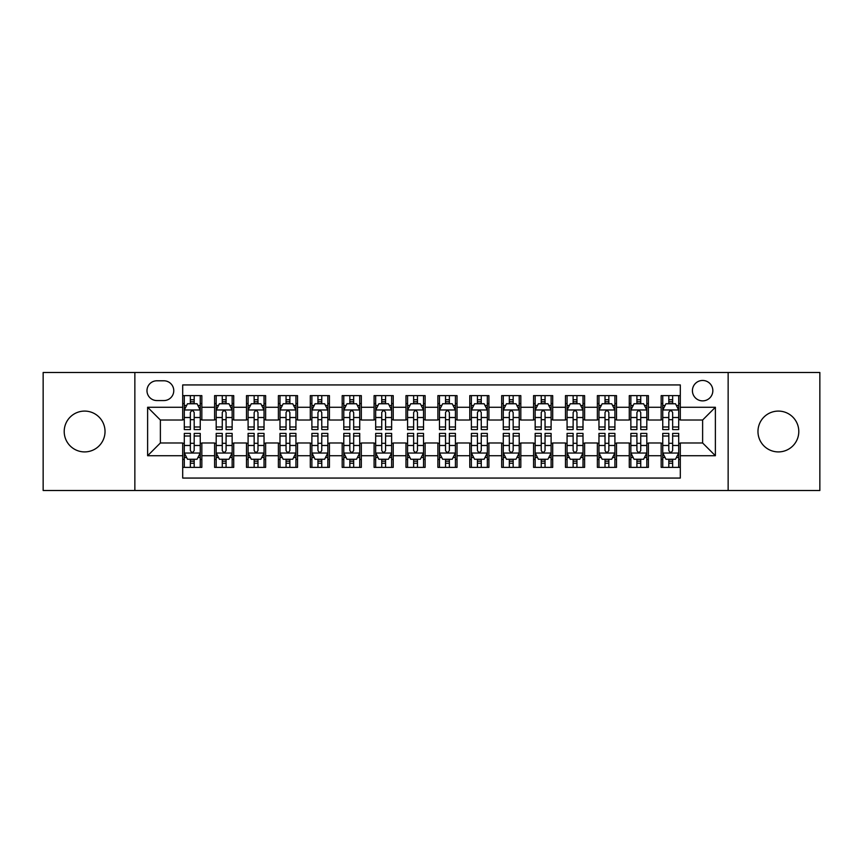 <?xml version="1.0" encoding="UTF-8"?>
<svg xmlns="http://www.w3.org/2000/svg" width="863" height="863" viewBox="0 0 863 863"><rect width="100%" height="100%" fill="white"/><g stroke="black" fill="none" stroke-linecap="round" stroke-linejoin="round"><path stroke-width="1.29" d="M778.383 411.09A20.41 20.41 0 0 0 757.973 431.5A20.41 20.41 0 0 0 778.383 451.91A20.41 20.41 0 0 0 798.793 431.5A20.41 20.41 0 0 0 778.383 411.09M84.617 411.09A20.41 20.41 0 0 0 64.207 431.5A20.41 20.41 0 0 0 84.617 451.91A20.41 20.41 0 0 0 105.027 431.5A20.41 20.41 0 0 0 84.617 411.09M702.622 380.464A10.205 10.205 0 0 0 692.417 390.669A10.205 10.205 0 0 0 702.622 400.874A10.205 10.205 0 0 0 712.838 390.669A10.205 10.205 0 0 0 702.622 380.464M728.145 490.508L819.85 490.508L819.85 372.492L728.145 372.492L728.145 490.508L134.855 490.508L134.855 372.492L43.15 372.492L43.15 490.508L134.855 490.508M680.303 395.621L661.166 395.621L661.166 407.26L648.404 407.26L648.404 420.022L661.166 420.022L661.166 407.26M648.404 407.26L648.404 395.621L629.267 395.621L629.267 407.26L616.506 407.26L616.506 420.022L629.267 420.022L629.267 407.26M616.506 407.26L616.506 395.621L597.369 395.621L597.369 407.26L584.607 407.26L584.607 420.022L597.369 420.022L597.369 407.26M584.607 407.26L584.607 395.621L565.47 395.621L565.47 407.26L552.708 407.26L552.708 420.022L565.47 420.022L565.47 407.26M552.708 407.26L552.708 395.621L533.571 395.621L533.571 407.26L520.81 407.26L520.81 420.022L533.571 420.022L533.571 407.26M520.81 407.26L520.81 395.621L501.673 395.621L501.673 407.26L488.911 407.26L488.911 420.022L501.673 420.022L501.673 407.26M488.911 407.26L488.911 395.621L469.774 395.621L469.774 407.26L457.023 407.26L457.023 420.022L469.774 420.022L469.774 407.26M457.023 407.26L457.023 395.621L437.875 395.621L437.875 407.26L425.125 407.26L425.125 420.022L437.875 420.022L437.875 407.26M425.125 407.26L425.125 395.621L405.977 395.621L405.977 407.26L393.226 407.26L393.226 420.022L405.977 420.022L405.977 407.26M393.226 407.26L393.226 395.621L374.089 395.621L374.089 407.26L361.327 407.26L361.327 420.022L374.089 420.022L374.089 407.26M361.327 407.26L361.327 395.621L342.19 395.621L342.19 407.26L329.429 407.26L329.429 420.022L342.19 420.022L342.19 407.26M329.429 407.26L329.429 395.621L310.292 395.621L310.292 407.26L297.53 407.26L297.53 420.022L310.292 420.022L310.292 407.26M297.53 407.26L297.53 395.621L278.393 395.621L278.393 407.26L265.631 407.26L265.631 420.022L278.393 420.022L278.393 407.26M265.631 407.26L265.631 395.621L246.494 395.621L246.494 407.26L233.733 407.26L233.733 420.022L246.494 420.022L246.494 407.26M233.733 407.26L233.733 395.621L214.596 395.621L214.596 420.022L201.834 420.022L201.834 395.621L182.697 395.621M182.697 467.379L201.834 467.379L201.834 442.978L214.596 442.978L214.596 467.379L233.733 467.379L233.733 442.978L246.494 442.978L246.494 455.74L233.733 455.74M246.494 455.74L246.494 467.379L265.631 467.379L265.631 442.978L278.393 442.978L278.393 455.74L265.631 455.74M278.393 455.74L278.393 467.379L297.53 467.379L297.53 442.978L310.292 442.978L310.292 455.74L297.53 455.74M310.292 455.74L310.292 467.379L329.429 467.379L329.429 442.978L342.19 442.978L342.19 455.74L329.429 455.74M342.19 455.74L342.19 467.379L361.327 467.379L361.327 442.978L374.089 442.978L374.089 455.74L361.327 455.74M374.089 455.74L374.089 467.379L393.226 467.379L393.226 442.978L405.977 442.978L405.977 455.74L393.226 455.74M405.977 455.74L405.977 467.379L425.125 467.379L425.125 442.978L437.875 442.978L437.875 455.74L425.125 455.74M437.875 455.74L437.875 467.379L457.023 467.379L457.023 442.978L469.774 442.978L469.774 455.74L457.023 455.74M469.774 455.74L469.774 467.379L488.911 467.379L488.911 442.978L501.673 442.978L501.673 455.74L488.911 455.74M501.673 455.74L501.673 467.379L520.81 467.379L520.81 442.978L533.571 442.978L533.571 455.74L520.81 455.74M533.571 455.74L533.571 467.379L552.708 467.379L552.708 442.978L565.47 442.978L565.47 455.74L552.708 455.74M565.47 455.74L565.47 467.379L584.607 467.379L584.607 442.978L597.369 442.978L597.369 455.74L584.607 455.74M597.369 455.74L597.369 467.379L616.506 467.379L616.506 442.978L629.267 442.978L629.267 455.74L616.506 455.74M629.267 455.74L629.267 467.379L648.404 467.379L648.404 442.978L661.166 442.978L661.166 455.74L648.404 455.74M156.861 400.561L163.884 400.561A9.892 9.892 0 0 0 173.765 390.669A9.892 9.892 0 0 0 163.884 380.788L156.861 380.788A9.892 9.892 0 0 0 146.98 390.669A9.892 9.892 0 0 0 156.861 400.561M728.145 372.492L134.855 372.492M680.303 407.26L680.303 384.93L182.697 384.93L182.697 420.022L160.378 420.022L160.378 442.978L182.697 442.978L182.697 478.07L680.303 478.07L680.303 442.978L702.622 442.978L702.622 420.022L680.303 420.022L680.303 407.26L715.384 407.26L715.384 455.74L680.303 455.74M182.697 455.74L147.616 455.74L147.616 407.26L182.697 407.26M661.166 455.74L661.166 467.379L680.303 467.379M182.697 403.593L184.294 403.593M190.356 403.593L194.186 403.593M200.248 403.593L201.834 403.593M182.697 419.698L184.294 419.698M190.356 419.698L194.186 419.698M200.248 419.698L201.834 419.698M182.697 443.302L184.294 443.302M190.356 443.302L194.186 443.302M200.248 443.302L201.834 443.302M182.697 459.407L184.294 459.407M190.356 459.407L194.186 459.407M200.248 459.407L201.834 459.407M214.596 419.698L216.192 419.698M222.255 419.698L226.084 419.698M232.147 419.698L233.733 419.698M214.596 403.593L216.192 403.593M222.255 403.593L226.084 403.593M232.147 403.593L233.733 403.593M214.596 443.302L216.192 443.302M222.255 443.302L226.084 443.302M232.147 443.302L233.733 443.302M214.596 459.407L216.192 459.407M222.255 459.407L226.084 459.407M232.147 459.407L233.733 459.407M246.494 443.302L248.091 443.302M254.154 443.302L257.983 443.302M264.035 443.302L265.631 443.302M246.494 459.407L248.091 459.407M254.154 459.407L257.983 459.407M264.035 459.407L265.631 459.407M246.494 403.593L248.091 403.593M254.154 403.593L257.983 403.593M264.035 403.593L265.631 403.593M246.494 419.698L248.091 419.698M254.154 419.698L257.983 419.698M264.035 419.698L265.631 419.698M278.393 443.302L279.99 443.302M286.052 443.302L289.871 443.302M295.933 443.302L297.53 443.302M278.393 459.407L279.99 459.407M286.052 459.407L289.871 459.407M295.933 459.407L297.53 459.407M278.393 403.593L279.99 403.593M286.052 403.593L289.871 403.593M295.933 403.593L297.53 403.593M278.393 419.698L279.99 419.698M286.052 419.698L289.871 419.698M295.933 419.698L297.53 419.698M310.292 443.302L311.888 443.302M317.951 443.302L321.77 443.302M327.832 443.302L329.429 443.302M310.292 459.407L311.888 459.407M317.951 459.407L321.77 459.407M327.832 459.407L329.429 459.407M310.292 403.593L311.888 403.593M317.951 403.593L321.77 403.593M327.832 403.593L329.429 403.593M310.292 419.698L311.888 419.698M317.951 419.698L321.77 419.698M327.832 419.698L329.429 419.698M342.19 443.302L343.787 443.302M349.839 443.302L353.668 443.302M359.731 443.302L361.327 443.302M342.19 459.407L343.787 459.407M349.839 459.407L353.668 459.407M359.731 459.407L361.327 459.407M342.19 403.593L343.787 403.593M349.839 403.593L353.668 403.593M359.731 403.593L361.327 403.593M342.19 419.698L343.787 419.698M349.839 419.698L353.668 419.698M359.731 419.698L361.327 419.698M374.089 443.302L375.675 443.302M381.737 443.302L385.567 443.302M391.629 443.302L393.226 443.302M374.089 459.407L375.675 459.407M381.737 459.407L385.567 459.407M391.629 459.407L393.226 459.407M374.089 403.593L375.675 403.593M381.737 403.593L385.567 403.593M391.629 403.593L393.226 403.593M374.089 419.698L375.675 419.698M381.737 419.698L385.567 419.698M391.629 419.698L393.226 419.698M405.977 443.302L407.573 443.302M413.636 443.302L417.465 443.302M423.528 443.302L425.125 443.302M405.977 459.407L407.573 459.407M413.636 459.407L417.465 459.407M423.528 459.407L425.125 459.407M405.977 403.593L407.573 403.593M413.636 403.593L417.465 403.593M423.528 403.593L425.125 403.593M405.977 419.698L407.573 419.698M413.636 419.698L417.465 419.698M423.528 419.698L425.125 419.698M437.875 443.302L439.472 443.302M445.535 443.302L449.364 443.302M455.427 443.302L457.023 443.302M437.875 459.407L439.472 459.407M445.535 459.407L449.364 459.407M455.427 459.407L457.023 459.407M437.875 403.593L439.472 403.593M445.535 403.593L449.364 403.593M455.427 403.593L457.023 403.593M437.875 419.698L439.472 419.698M445.535 419.698L449.364 419.698M455.427 419.698L457.023 419.698M469.774 443.302L471.371 443.302M477.433 443.302L481.263 443.302M487.325 443.302L488.911 443.302M469.774 459.407L471.371 459.407M477.433 459.407L481.263 459.407M487.325 459.407L488.911 459.407M469.774 403.593L471.371 403.593M477.433 403.593L481.263 403.593M487.325 403.593L488.911 403.593M469.774 419.698L471.371 419.698M477.433 419.698L481.263 419.698M487.325 419.698L488.911 419.698M501.673 443.302L503.269 443.302M509.332 443.302L513.161 443.302M519.213 443.302L520.81 443.302M501.673 459.407L503.269 459.407M509.332 459.407L513.161 459.407M519.213 459.407L520.81 459.407M501.673 403.593L503.269 403.593M509.332 403.593L513.161 403.593M519.213 403.593L520.81 403.593M501.673 419.698L503.269 419.698M509.332 419.698L513.161 419.698M519.213 419.698L520.81 419.698M533.571 443.302L535.168 443.302M541.23 443.302L545.049 443.302M551.112 443.302L552.708 443.302M533.571 459.407L535.168 459.407M541.23 459.407L545.049 459.407M551.112 459.407L552.708 459.407M533.571 403.593L535.168 403.593M541.23 403.593L545.049 403.593M551.112 403.593L552.708 403.593M533.571 419.698L535.168 419.698M541.23 419.698L545.049 419.698M551.112 419.698L552.708 419.698M565.47 443.302L567.067 443.302M573.129 443.302L576.948 443.302M583.01 443.302L584.607 443.302M565.47 459.407L567.067 459.407M573.129 459.407L576.948 459.407M583.01 459.407L584.607 459.407M565.47 403.593L567.067 403.593M573.129 403.593L576.948 403.593M583.01 403.593L584.607 403.593M565.47 419.698L567.067 419.698M573.129 419.698L576.948 419.698M583.01 419.698L584.607 419.698M597.369 443.302L598.965 443.302M605.017 443.302L608.846 443.302M614.909 443.302L616.506 443.302M597.369 459.407L598.965 459.407M605.017 459.407L608.846 459.407M614.909 459.407L616.506 459.407M597.369 403.593L598.965 403.593M605.017 403.593L608.846 403.593M614.909 403.593L616.506 403.593M597.369 419.698L598.965 419.698M605.017 419.698L608.846 419.698M614.909 419.698L616.506 419.698M629.267 443.302L630.853 443.302M636.916 443.302L640.745 443.302M646.808 443.302L648.404 443.302M629.267 459.407L630.853 459.407M636.916 459.407L640.745 459.407M646.808 459.407L648.404 459.407M629.267 403.593L630.853 403.593M636.916 403.593L640.745 403.593M646.808 403.593L648.404 403.593M629.267 419.698L630.853 419.698M636.916 419.698L640.745 419.698M646.808 419.698L648.404 419.698M661.166 443.302L662.752 443.302M668.814 443.302L672.644 443.302M678.706 443.302L680.303 443.302M661.166 459.407L662.752 459.407M668.814 459.407L672.644 459.407M678.706 459.407L680.303 459.407M661.166 403.593L662.752 403.593M668.814 403.593L672.644 403.593M678.706 403.593L680.303 403.593M661.166 419.698L662.752 419.698M668.814 419.698L672.644 419.698M678.706 419.698L680.303 419.698M160.378 420.022L147.616 407.26M160.378 442.978L147.616 455.74M715.384 407.26L702.622 420.022M715.384 455.74L702.622 442.978M194.186 399.763L190.356 399.763M200.248 426.991L194.186 426.991L194.186 429.591L200.248 429.591L200.248 410.13L197.055 403.755L187.487 403.755L184.294 410.13L184.294 429.591L190.356 429.591L190.356 426.991L184.294 426.991M184.294 410.13L184.294 395.621M200.248 410.13L200.248 395.621M190.356 403.755L190.356 395.621M194.186 395.621L194.186 403.755M194.186 426.991L194.186 412.525C192.913 410.065 191.629 410.065 190.356 412.525L190.356 426.991M190.356 463.237L194.186 463.237M184.294 436.009L190.356 436.009L190.356 433.409L184.294 433.409L184.294 452.87L187.487 459.245L197.055 459.245L200.248 452.87L200.248 433.409L194.186 433.409L194.186 436.009L200.248 436.009M200.248 452.87L200.248 467.379M184.294 452.87L184.294 467.379M194.186 459.245L194.186 467.379M190.356 467.379L190.356 459.245M190.356 436.009L190.356 450.475C191.629 452.935 192.902 452.935 194.186 450.475L194.186 436.009M226.084 399.763L222.255 399.763M232.147 426.991L226.084 426.991L226.084 429.591L232.147 429.591L232.147 410.13L228.954 403.755L219.385 403.755L216.192 410.13L216.192 429.591L222.255 429.591L222.255 426.991L216.192 426.991M216.192 410.13L216.192 395.621M232.147 410.13L232.147 395.621M222.255 403.755L222.255 395.621M226.084 395.621L226.084 403.755M226.084 426.991L226.084 412.525C224.812 410.065 223.528 410.065 222.255 412.525L222.255 426.991M257.983 399.763L254.154 399.763M264.035 426.991L257.983 426.991L257.983 429.591L264.035 429.591L264.035 410.13L260.853 403.755L251.284 403.755L248.091 410.13L248.091 429.591L254.154 429.591L254.154 426.991L248.091 426.991M248.091 410.13L248.091 395.621M264.035 410.13L264.035 395.621M254.154 403.755L254.154 395.621M257.983 395.621L257.983 403.755M257.983 426.991L257.983 412.525C256.699 410.065 255.426 410.065 254.154 412.525L254.154 426.991M289.871 399.763L286.052 399.763M295.933 426.991L289.871 426.991L289.871 429.591L295.933 429.591L295.933 410.13L292.751 403.755L283.183 403.755L279.99 410.13L279.99 429.591L286.052 429.591L286.052 426.991L279.99 426.991M279.99 410.13L279.99 395.621M295.933 410.13L295.933 395.621M286.052 403.755L286.052 395.621M289.871 395.621L289.871 403.755M289.871 426.991L289.871 412.525C288.598 410.065 287.325 410.065 286.052 412.525L286.052 426.991M321.77 399.763L317.951 399.763M327.832 426.991L321.77 426.991L321.77 429.591L327.832 429.591L327.832 410.13L324.639 403.755L315.071 403.755L311.888 410.13L311.888 429.591L317.951 429.591L317.951 426.991L311.888 426.991M311.888 410.13L311.888 395.621M327.832 410.13L327.832 395.621M317.951 403.755L317.951 395.621M321.77 395.621L321.77 403.755M321.77 426.991L321.77 412.525C320.497 410.065 319.224 410.065 317.951 412.525L317.951 426.991M222.255 463.237L226.084 463.237M216.192 436.009L222.255 436.009L222.255 433.409L216.192 433.409L216.192 452.87L219.385 459.245L228.954 459.245L232.147 452.87L232.147 433.409L226.084 433.409L226.084 436.009L232.147 436.009M232.147 452.87L232.147 467.379M216.192 452.87L216.192 467.379M226.084 459.245L226.084 467.379M222.255 467.379L222.255 459.245M222.255 436.009L222.255 450.475C223.528 452.935 224.801 452.935 226.084 450.475L226.084 436.009M254.154 463.237L257.983 463.237M248.091 436.009L254.154 436.009L254.154 433.409L248.091 433.409L248.091 452.87L251.284 459.245L260.853 459.245L264.035 452.87L264.035 433.409L257.983 433.409L257.983 436.009L264.035 436.009M264.035 452.87L264.035 467.379M248.091 452.87L248.091 467.379M257.983 459.245L257.983 467.379M254.154 467.379L254.154 459.245M254.154 436.009L254.154 450.475C255.426 452.935 256.699 452.935 257.983 450.475L257.983 436.009M286.052 463.237L289.871 463.237M279.99 436.009L286.052 436.009L286.052 433.409L279.99 433.409L279.99 452.87L283.183 459.245L292.751 459.245L295.933 452.87L295.933 433.409L289.871 433.409L289.871 436.009L295.933 436.009M295.933 452.87L295.933 467.379M279.99 452.87L279.99 467.379M289.871 459.245L289.871 467.379M286.052 467.379L286.052 459.245M286.052 436.009L286.052 450.475C287.325 452.935 288.598 452.935 289.871 450.475L289.871 436.009M317.951 463.237L321.77 463.237M311.888 436.009L317.951 436.009L317.951 433.409L311.888 433.409L311.888 452.87L315.071 459.245L324.639 459.245L327.832 452.87L327.832 433.409L321.77 433.409L321.77 436.009L327.832 436.009M327.832 452.87L327.832 467.379M311.888 452.87L311.888 467.379M321.77 459.245L321.77 467.379M317.951 467.379L317.951 459.245M317.951 436.009L317.951 450.475C319.224 452.935 320.497 452.935 321.77 450.475L321.77 436.009M353.668 399.763L349.839 399.763M359.731 426.991L353.668 426.991L353.668 429.591L359.731 429.591L359.731 410.13L356.538 403.755L346.969 403.755L343.787 410.13L343.787 429.591L349.839 429.591L349.839 426.991L343.787 426.991M343.787 410.13L343.787 395.621M359.731 410.13L359.731 395.621M349.839 403.755L349.839 395.621M353.668 395.621L353.668 403.755M353.668 426.991L353.668 412.525C352.395 410.065 351.122 410.065 349.839 412.525L349.839 426.991M349.839 463.237L353.668 463.237M343.787 436.009L349.839 436.009L349.839 433.409L343.787 433.409L343.787 452.87L346.969 459.245L356.538 459.245L359.731 452.87L359.731 433.409L353.668 433.409L353.668 436.009L359.731 436.009M359.731 452.87L359.731 467.379M343.787 452.87L343.787 467.379M353.668 459.245L353.668 467.379M349.839 467.379L349.839 459.245M349.839 436.009L349.839 450.475C351.122 452.935 352.395 452.935 353.668 450.475L353.668 436.009M385.567 399.763L381.737 399.763M391.629 426.991L385.567 426.991L385.567 429.591L391.629 429.591L391.629 410.13L388.436 403.755L378.868 403.755L375.675 410.13L375.675 429.591L381.737 429.591L381.737 426.991L375.675 426.991M375.675 410.13L375.675 395.621M391.629 410.13L391.629 395.621M381.737 403.755L381.737 395.621M385.567 395.621L385.567 403.755M385.567 426.991L385.567 412.525C384.294 410.065 383.021 410.065 381.737 412.525L381.737 426.991M381.737 463.237L385.567 463.237M375.675 436.009L381.737 436.009L381.737 433.409L375.675 433.409L375.675 452.87L378.868 459.245L388.436 459.245L391.629 452.87L391.629 433.409L385.567 433.409L385.567 436.009L391.629 436.009M391.629 452.87L391.629 467.379M375.675 452.87L375.675 467.379M385.567 459.245L385.567 467.379M381.737 467.379L381.737 459.245M381.737 436.009L381.737 450.475C383.01 452.935 384.294 452.935 385.567 450.475L385.567 436.009M417.465 399.763L413.636 399.763M423.528 426.991L417.465 426.991L417.465 429.591L423.528 429.591L423.528 410.13L420.335 403.755L410.766 403.755L407.573 410.13L407.573 429.591L413.636 429.591L413.636 426.991L407.573 426.991M407.573 410.13L407.573 395.621M423.528 410.13L423.528 395.621M413.636 403.755L413.636 395.621M417.465 395.621L417.465 403.755M417.465 426.991L417.465 412.525C416.193 410.065 414.92 410.065 413.636 412.525L413.636 426.991M413.636 463.237L417.465 463.237M407.573 436.009L413.636 436.009L413.636 433.409L407.573 433.409L407.573 452.87L410.766 459.245L420.335 459.245L423.528 452.87L423.528 433.409L417.465 433.409L417.465 436.009L423.528 436.009M423.528 452.87L423.528 467.379M407.573 452.87L407.573 467.379M417.465 459.245L417.465 467.379M413.636 467.379L413.636 459.245M413.636 436.009L413.636 450.475C414.909 452.935 416.193 452.935 417.465 450.475L417.465 436.009M449.364 399.763L445.535 399.763M455.427 426.991L449.364 426.991L449.364 429.591L455.427 429.591L455.427 410.13L452.234 403.755L442.665 403.755L439.472 410.13L439.472 429.591L445.535 429.591L445.535 426.991L439.472 426.991M439.472 410.13L439.472 395.621M455.427 410.13L455.427 395.621M445.535 403.755L445.535 395.621M449.364 395.621L449.364 403.755M449.364 426.991L449.364 412.525C448.091 410.065 446.807 410.065 445.535 412.525L445.535 426.991M445.535 463.237L449.364 463.237M439.472 436.009L445.535 436.009L445.535 433.409L439.472 433.409L439.472 452.87L442.665 459.245L452.234 459.245L455.427 452.87L455.427 433.409L449.364 433.409L449.364 436.009L455.427 436.009M455.427 452.87L455.427 467.379M439.472 452.87L439.472 467.379M449.364 459.245L449.364 467.379M445.535 467.379L445.535 459.245M445.535 436.009L445.535 450.475C446.807 452.935 448.08 452.935 449.364 450.475L449.364 436.009M481.263 399.763L477.433 399.763M487.325 426.991L481.263 426.991L481.263 429.591L487.325 429.591L487.325 410.13L484.132 403.755L474.564 403.755L471.371 410.13L471.371 429.591L477.433 429.591L477.433 426.991L471.371 426.991M471.371 410.13L471.371 395.621M487.325 410.13L487.325 395.621M477.433 403.755L477.433 395.621M481.263 395.621L481.263 403.755M481.263 426.991L481.263 412.525C479.99 410.065 478.706 410.065 477.433 412.525L477.433 426.991M513.161 399.763L509.332 399.763M519.213 426.991L513.161 426.991L513.161 429.591L519.213 429.591L519.213 410.13L516.031 403.755L506.462 403.755L503.269 410.13L503.269 429.591L509.332 429.591L509.332 426.991L503.269 426.991M503.269 410.13L503.269 395.621M519.213 410.13L519.213 395.621M509.332 403.755L509.332 395.621M513.161 395.621L513.161 403.755M513.161 426.991L513.161 412.525C511.878 410.065 510.605 410.065 509.332 412.525L509.332 426.991M545.049 399.763L541.23 399.763M551.112 426.991L545.049 426.991L545.049 429.591L551.112 429.591L551.112 410.13L547.929 403.755L538.361 403.755L535.168 410.13L535.168 429.591L541.23 429.591L541.23 426.991L535.168 426.991M535.168 410.13L535.168 395.621M551.112 410.13L551.112 395.621M541.23 403.755L541.23 395.621M545.049 395.621L545.049 403.755M545.049 426.991L545.049 412.525C543.776 410.065 542.503 410.065 541.23 412.525L541.23 426.991M576.948 399.763L573.129 399.763M583.01 426.991L576.948 426.991L576.948 429.591L583.01 429.591L583.01 410.13L579.817 403.755L570.249 403.755L567.067 410.13L567.067 429.591L573.129 429.591L573.129 426.991L567.067 426.991M567.067 410.13L567.067 395.621M583.01 410.13L583.01 395.621M573.129 403.755L573.129 395.621M576.948 395.621L576.948 403.755M576.948 426.991L576.948 412.525C575.675 410.065 574.402 410.065 573.129 412.525L573.129 426.991M608.846 399.763L605.017 399.763M614.909 426.991L608.846 426.991L608.846 429.591L614.909 429.591L614.909 410.13L611.716 403.755L602.147 403.755L598.965 410.13L598.965 429.591L605.017 429.591L605.017 426.991L598.965 426.991M598.965 410.13L598.965 395.621M614.909 410.13L614.909 395.621M605.017 403.755L605.017 395.621M608.846 395.621L608.846 403.755M608.846 426.991L608.846 412.525C607.574 410.065 606.301 410.065 605.017 412.525L605.017 426.991M640.745 399.763L636.916 399.763M646.808 426.991L640.745 426.991L640.745 429.591L646.808 429.591L646.808 410.13L643.615 403.755L634.046 403.755L630.853 410.13L630.853 429.591L636.916 429.591L636.916 426.991L630.853 426.991M630.853 410.13L630.853 395.621M646.808 410.13L646.808 395.621M636.916 403.755L636.916 395.621M640.745 395.621L640.745 403.755M640.745 426.991L640.745 412.525C639.472 410.065 638.199 410.065 636.916 412.525L636.916 426.991M672.644 399.763L668.814 399.763M678.706 426.991L672.644 426.991L672.644 429.591L678.706 429.591L678.706 410.13L675.513 403.755L665.945 403.755L662.752 410.13L662.752 429.591L668.814 429.591L668.814 426.991L662.752 426.991M662.752 410.13L662.752 395.621M678.706 410.13L678.706 395.621M668.814 403.755L668.814 395.621M672.644 395.621L672.644 403.755M672.644 426.991L672.644 412.525C671.371 410.065 670.098 410.065 668.814 412.525L668.814 426.991M477.433 463.237L481.263 463.237M471.371 436.009L477.433 436.009L477.433 433.409L471.371 433.409L471.371 452.87L474.564 459.245L484.132 459.245L487.325 452.87L487.325 433.409L481.263 433.409L481.263 436.009L487.325 436.009M487.325 452.87L487.325 467.379M471.371 452.87L471.371 467.379M481.263 459.245L481.263 467.379M477.433 467.379L477.433 459.245M477.433 436.009L477.433 450.475C478.706 452.935 479.979 452.935 481.263 450.475L481.263 436.009M509.332 463.237L513.161 463.237M503.269 436.009L509.332 436.009L509.332 433.409L503.269 433.409L503.269 452.87L506.462 459.245L516.031 459.245L519.213 452.87L519.213 433.409L513.161 433.409L513.161 436.009L519.213 436.009M519.213 452.87L519.213 467.379M503.269 452.87L503.269 467.379M513.161 459.245L513.161 467.379M509.332 467.379L509.332 459.245M509.332 436.009L509.332 450.475C510.605 452.935 511.878 452.935 513.161 450.475L513.161 436.009M541.23 463.237L545.049 463.237M535.168 436.009L541.23 436.009L541.23 433.409L535.168 433.409L535.168 452.87L538.361 459.245L547.929 459.245L551.112 452.87L551.112 433.409L545.049 433.409L545.049 436.009L551.112 436.009M551.112 452.87L551.112 467.379M535.168 452.87L535.168 467.379M545.049 459.245L545.049 467.379M541.23 467.379L541.23 459.245M541.23 436.009L541.23 450.475C542.503 452.935 543.776 452.935 545.049 450.475L545.049 436.009M573.129 463.237L576.948 463.237M567.067 436.009L573.129 436.009L573.129 433.409L567.067 433.409L567.067 452.87L570.249 459.245L579.817 459.245L583.01 452.87L583.01 433.409L576.948 433.409L576.948 436.009L583.01 436.009M583.01 452.87L583.01 467.379M567.067 452.87L567.067 467.379M576.948 459.245L576.948 467.379M573.129 467.379L573.129 459.245M573.129 436.009L573.129 450.475C574.402 452.935 575.675 452.935 576.948 450.475L576.948 436.009M605.017 463.237L608.846 463.237M598.965 436.009L605.017 436.009L605.017 433.409L598.965 433.409L598.965 452.87L602.147 459.245L611.716 459.245L614.909 452.87L614.909 433.409L608.846 433.409L608.846 436.009L614.909 436.009M614.909 452.87L614.909 467.379M598.965 452.87L598.965 467.379M608.846 459.245L608.846 467.379M605.017 467.379L605.017 459.245M605.017 436.009L605.017 450.475C606.301 452.935 607.574 452.935 608.846 450.475L608.846 436.009M636.916 463.237L640.745 463.237M630.853 436.009L636.916 436.009L636.916 433.409L630.853 433.409L630.853 452.87L634.046 459.245L643.615 459.245L646.808 452.87L646.808 433.409L640.745 433.409L640.745 436.009L646.808 436.009M646.808 452.87L646.808 467.379M630.853 452.87L630.853 467.379M640.745 459.245L640.745 467.379M636.916 467.379L636.916 459.245M636.916 436.009L636.916 450.475C638.189 452.935 639.472 452.935 640.745 450.475L640.745 436.009M668.814 463.237L672.644 463.237M662.752 436.009L668.814 436.009L668.814 433.409L662.752 433.409L662.752 452.87L665.945 459.245L675.513 459.245L678.706 452.87L678.706 433.409L672.644 433.409L672.644 436.009L678.706 436.009M678.706 452.87L678.706 467.379M662.752 452.87L662.752 467.379M672.644 459.245L672.644 467.379M668.814 467.379L668.814 459.245M668.814 436.009L668.814 450.475C670.087 452.935 671.371 452.935 672.644 450.475L672.644 436.009M214.596 455.74L201.834 455.74M214.596 407.26L201.834 407.26M200.162 409.968L184.38 409.968M184.294 405.502L186.613 405.502M197.929 405.502L200.248 405.502M190.356 417.519L184.294 417.519M200.248 417.519L194.186 417.519M194.186 401.791L190.356 401.791M184.38 453.032L200.162 453.032M200.248 457.498L197.929 457.498M186.613 457.498L184.294 457.498M194.186 445.481L200.248 445.481M184.294 445.481L190.356 445.481M190.356 461.209L194.186 461.209M232.061 409.968L216.268 409.968M216.192 405.502L218.501 405.502M229.828 405.502L232.147 405.502M222.255 417.519L216.192 417.519M232.147 417.519L226.084 417.519M226.084 401.791L222.255 401.791M263.959 409.968L248.166 409.968M248.091 405.502L250.399 405.502M261.726 405.502L264.035 405.502M254.154 417.519L248.091 417.519M264.035 417.519L257.983 417.519M257.983 401.791L254.154 401.791M295.858 409.968L280.065 409.968M279.99 405.502L282.298 405.502M293.625 405.502L295.933 405.502M286.052 417.519L279.99 417.519M295.933 417.519L289.871 417.519M289.871 401.791L286.052 401.791M327.757 409.968L311.964 409.968M311.888 405.502L314.197 405.502M325.524 405.502L327.832 405.502M317.951 417.519L311.888 417.519M327.832 417.519L321.77 417.519M321.77 401.791L317.951 401.791M216.268 453.032L232.061 453.032M232.147 457.498L229.828 457.498M218.501 457.498L216.192 457.498M226.084 445.481L232.147 445.481M216.192 445.481L222.255 445.481M222.255 461.209L226.084 461.209M248.166 453.032L263.959 453.032M264.035 457.498L261.726 457.498M250.399 457.498L248.091 457.498M257.983 445.481L264.035 445.481M248.091 445.481L254.154 445.481M254.154 461.209L257.983 461.209M280.065 453.032L295.858 453.032M295.933 457.498L293.625 457.498M282.298 457.498L279.99 457.498M289.871 445.481L295.933 445.481M279.99 445.481L286.052 445.481M286.052 461.209L289.871 461.209M311.964 453.032L327.757 453.032M327.832 457.498L325.524 457.498M314.197 457.498L311.888 457.498M321.77 445.481L327.832 445.481M311.888 445.481L317.951 445.481M317.951 461.209L321.77 461.209M359.655 409.968L343.862 409.968M343.787 405.502L346.095 405.502M357.422 405.502L359.731 405.502M349.839 417.519L343.787 417.519M359.731 417.519L353.668 417.519M353.668 401.791L349.839 401.791M343.862 453.032L359.655 453.032M359.731 457.498L357.422 457.498M346.095 457.498L343.787 457.498M353.668 445.481L359.731 445.481M343.787 445.481L349.839 445.481M349.839 461.209L353.668 461.209M391.554 409.968L375.761 409.968M375.675 405.502L377.994 405.502M389.321 405.502L391.629 405.502M381.737 417.519L375.675 417.519M391.629 417.519L385.567 417.519M385.567 401.791L381.737 401.791M375.761 453.032L391.554 453.032M391.629 457.498L389.321 457.498M377.994 457.498L375.675 457.498M385.567 445.481L391.629 445.481M375.675 445.481L381.737 445.481M381.737 461.209L385.567 461.209M423.442 409.968L407.66 409.968M407.573 405.502L409.893 405.502M421.209 405.502L423.528 405.502M413.636 417.519L407.573 417.519M423.528 417.519L417.465 417.519M417.465 401.791L413.636 401.791M407.66 453.032L423.442 453.032M423.528 457.498L421.209 457.498M409.893 457.498L407.573 457.498M417.465 445.481L423.528 445.481M407.573 445.481L413.636 445.481M413.636 461.209L417.465 461.209M455.34 409.968L439.558 409.968M439.472 405.502L441.791 405.502M453.107 405.502L455.427 405.502M445.535 417.519L439.472 417.519M455.427 417.519L449.364 417.519M449.364 401.791L445.535 401.791M439.558 453.032L455.34 453.032M455.427 457.498L453.107 457.498M441.791 457.498L439.472 457.498M449.364 445.481L455.427 445.481M439.472 445.481L445.535 445.481M445.535 461.209L449.364 461.209M487.239 409.968L471.446 409.968M471.371 405.502L473.679 405.502M485.006 405.502L487.325 405.502M477.433 417.519L471.371 417.519M487.325 417.519L481.263 417.519M481.263 401.791L477.433 401.791M519.138 409.968L503.345 409.968M503.269 405.502L505.578 405.502M516.905 405.502L519.213 405.502M509.332 417.519L503.269 417.519M519.213 417.519L513.161 417.519M513.161 401.791L509.332 401.791M551.036 409.968L535.243 409.968M535.168 405.502L537.476 405.502M548.803 405.502L551.112 405.502M541.23 417.519L535.168 417.519M551.112 417.519L545.049 417.519M545.049 401.791L541.23 401.791M582.935 409.968L567.142 409.968M567.067 405.502L569.375 405.502M580.702 405.502L583.01 405.502M573.129 417.519L567.067 417.519M583.01 417.519L576.948 417.519M576.948 401.791L573.129 401.791M614.834 409.968L599.041 409.968M598.965 405.502L601.274 405.502M612.601 405.502L614.909 405.502M605.017 417.519L598.965 417.519M614.909 417.519L608.846 417.519M608.846 401.791L605.017 401.791M646.732 409.968L630.939 409.968M630.853 405.502L633.172 405.502M644.499 405.502L646.808 405.502M636.916 417.519L630.853 417.519M646.808 417.519L640.745 417.519M640.745 401.791L636.916 401.791M678.62 409.968L662.838 409.968M662.752 405.502L665.071 405.502M676.387 405.502L678.706 405.502M668.814 417.519L662.752 417.519M678.706 417.519L672.644 417.519M672.644 401.791L668.814 401.791M471.446 453.032L487.239 453.032M487.325 457.498L485.006 457.498M473.679 457.498L471.371 457.498M481.263 445.481L487.325 445.481M471.371 445.481L477.433 445.481M477.433 461.209L481.263 461.209M503.345 453.032L519.138 453.032M519.213 457.498L516.905 457.498M505.578 457.498L503.269 457.498M513.161 445.481L519.213 445.481M503.269 445.481L509.332 445.481M509.332 461.209L513.161 461.209M535.243 453.032L551.036 453.032M551.112 457.498L548.803 457.498M537.476 457.498L535.168 457.498M545.049 445.481L551.112 445.481M535.168 445.481L541.23 445.481M541.23 461.209L545.049 461.209M567.142 453.032L582.935 453.032M583.01 457.498L580.702 457.498M569.375 457.498L567.067 457.498M576.948 445.481L583.01 445.481M567.067 445.481L573.129 445.481M573.129 461.209L576.948 461.209M599.041 453.032L614.834 453.032M614.909 457.498L612.601 457.498M601.274 457.498L598.965 457.498M608.846 445.481L614.909 445.481M598.965 445.481L605.017 445.481M605.017 461.209L608.846 461.209M630.939 453.032L646.732 453.032M646.808 457.498L644.499 457.498M633.172 457.498L630.853 457.498M640.745 445.481L646.808 445.481M630.853 445.481L636.916 445.481M636.916 461.209L640.745 461.209M662.838 453.032L678.62 453.032M678.706 457.498L676.387 457.498M665.071 457.498L662.752 457.498M672.644 445.481L678.706 445.481M662.752 445.481L668.814 445.481M668.814 461.209L672.644 461.209"/></g></svg>

